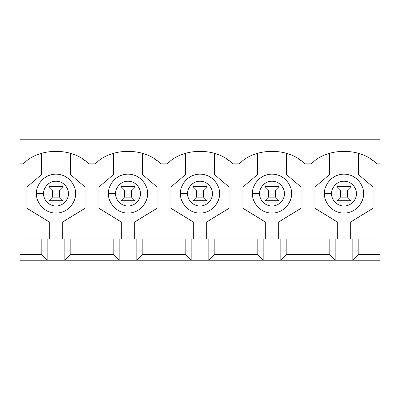 <?xml version="1.0" encoding="UTF-8"?>
<svg xmlns="http://www.w3.org/2000/svg" width="400" height="400" viewBox="0 0 400 400"><rect width="100%" height="100%" fill="white"/><g stroke="black" fill="none" stroke-linecap="round" stroke-linejoin="round"><path stroke-width="0.6" d="M336.915 200.71L336.915 186.535L351.085 186.535L351.085 200.71L336.915 200.71L351.085 200.71L351.085 186.535L347.545 190.08L340.455 190.08L340.455 197.165L347.545 197.165L347.545 190.08L347.545 197.165L351.085 200.71L347.545 197.165L340.455 197.165L336.915 200.71L340.455 197.165L340.455 190.08L347.545 190.08L351.085 186.535L336.915 186.535L340.455 190.08L336.915 186.535L336.915 200.71M264.915 200.71L264.915 186.535L279.085 186.535L279.085 200.71L264.915 200.71L279.085 200.71L279.085 186.535L275.545 190.08L268.455 190.08L268.455 197.165L275.545 197.165L275.545 190.08L275.545 197.165L279.085 200.71L275.545 197.165L268.455 197.165L264.915 200.71L268.455 197.165L268.455 190.08L275.545 190.08L279.085 186.535L264.915 186.535L268.455 190.08L264.915 186.535L264.915 200.71M192.915 200.71L192.915 186.535L207.085 186.535L207.085 200.71L192.915 200.71L207.085 200.71L207.085 186.535L203.545 190.08L196.455 190.08L196.455 197.165L203.545 197.165L203.545 190.08L203.545 197.165L207.085 200.71L203.545 197.165L196.455 197.165L192.915 200.71L196.455 197.165L196.455 190.08L203.545 190.08L207.085 186.535L192.915 186.535L196.455 190.08L192.915 186.535L192.915 200.71M120.915 200.71L120.915 186.535L135.085 186.535L135.085 200.71L120.915 200.71L135.085 200.71L135.085 186.535L131.545 190.08L124.455 190.08L124.455 197.165L131.545 197.165L131.545 190.08L131.545 197.165L135.085 200.71L131.545 197.165L124.455 197.165L120.915 200.71L124.455 197.165L124.455 190.08L131.545 190.08L135.085 186.535L120.915 186.535L124.455 190.08L120.915 186.535L120.915 200.71M48.915 200.71L48.915 186.535L63.085 186.535L63.085 200.71L48.915 200.71L63.085 200.71L63.085 186.535L59.545 190.08L52.455 190.08L52.455 197.165L59.545 197.165L59.545 190.08L59.545 197.165L63.085 200.71L59.545 197.165L52.455 197.165L48.915 200.71L52.455 197.165L52.455 190.08L59.545 190.08L63.085 186.535L48.915 186.535L52.455 190.08L48.915 186.535L48.915 200.71M20 238.975L20 254.565L41.825 254.565L41.825 238.975L20 238.975L380 238.975L358.175 238.975L358.175 254.565L352.86 260.235L380 260.235L380 254.565L358.175 254.565L380 254.565L380 139.765L20 139.765L20 163.86L23.34 163.86C38.785 147.205 73.215 147.205 88.66 163.86L95.34 163.86C110.785 147.205 145.215 147.205 160.66 163.86L167.34 163.86C182.785 147.205 217.215 147.205 232.66 163.86L239.34 163.86C254.785 147.205 289.215 147.205 304.66 163.86L311.34 163.86C326.785 147.205 361.215 147.205 376.66 163.86L380 163.86L376.66 163.86C361.215 147.205 326.785 147.205 311.34 163.86L304.66 163.86C289.215 147.205 254.785 147.205 239.34 163.86L232.66 163.86C217.215 147.205 182.785 147.205 167.34 163.86L160.66 163.86C145.215 147.205 110.785 147.205 95.34 163.86L88.66 163.86C73.215 147.205 38.785 147.205 23.34 163.86L20 163.86L20 238.975L20 139.765L380 139.765L380 260.235L335.14 260.235L329.825 254.565L286.175 254.565L280.86 260.235L335.14 260.235L263.14 260.235L257.825 254.565L214.175 254.565L208.86 260.235L263.14 260.235L191.14 260.235L185.825 254.565L142.175 254.565L136.86 260.235L191.14 260.235L119.14 260.235L113.825 254.565L70.175 254.565L64.86 260.235L119.14 260.235L47.14 260.235L41.825 254.565L20 254.565L20 260.235L47.14 260.235L20 260.235L20 238.975M113.825 238.975L70.175 238.975L70.175 254.565L113.825 254.565L113.825 238.975L113.825 254.565L119.14 260.235L119.14 238.975L113.825 238.975M85.065 160.855L82.095 158.78M185.825 238.975L142.175 238.975L142.175 254.565L185.825 254.565L185.825 238.975L185.825 254.565L191.14 260.235L191.14 238.975L185.825 238.975M157.01 160.815L154.095 158.78M257.825 238.975L214.175 238.975L214.175 254.565L257.825 254.565L257.825 238.975L257.825 254.565L263.14 260.235L263.14 238.975L257.825 238.975M229.01 160.815L226.095 158.78M329.825 238.975L286.175 238.975L286.175 254.565L329.825 254.565L329.825 238.975L329.825 254.565L335.14 260.235L335.14 238.975L329.825 238.975M301.01 160.815L298.095 158.78M373.01 160.815L370.095 158.78M329.47 174.605L329.47 153.345L329.47 174.605L314.945 187.02L329.47 174.605M314.945 208.28L314.945 187.02L314.945 208.28L337.27 221.97L314.945 208.28M337.27 238.975L337.27 221.97L337.27 238.975M350.73 221.97L350.73 238.975L350.73 221.97L373.055 208.28L350.73 221.97M373.055 187.02L373.055 208.28L373.055 187.02L358.53 174.605L373.055 187.02M358.53 153.345L358.53 174.605L358.53 153.345M324.51 193.62C323.73 187.92 329.575 174.4 344 174.135C358.425 174.4 364.27 187.92 363.49 193.62C364.27 199.325 358.425 212.845 344 213.11C329.575 212.845 323.73 199.325 324.51 193.62C323.73 199.325 329.575 212.845 344 213.11C358.425 212.845 364.27 199.325 363.49 193.62C364.27 187.92 358.425 174.4 344 174.135C329.575 174.4 323.73 187.92 324.51 193.62L331.6 193.62C331.1 197.25 334.82 205.855 344 206.025C353.18 205.855 356.9 197.25 356.4 193.62C356.9 189.995 353.18 181.39 344 181.22C334.82 181.39 331.1 189.995 331.6 193.62C331.1 189.995 334.82 181.39 344 181.22C353.18 181.39 356.9 189.995 356.4 193.62C356.9 197.25 353.18 205.855 344 206.025C334.82 205.855 331.1 197.25 331.6 193.62L324.51 193.62M358.175 238.975L352.86 238.975L352.86 260.235L358.175 254.565L358.175 238.975M352.86 238.975L335.14 238.975L335.14 260.235L352.86 260.235L352.86 238.975M257.47 174.605L257.47 153.345L257.47 174.605L242.945 187.02L257.47 174.605M242.945 208.28L242.945 187.02L242.945 208.28L265.27 221.97L242.945 208.28M265.27 238.975L265.27 221.97L265.27 238.975M278.73 221.97L278.73 238.975L278.73 221.97L301.055 208.28L278.73 221.97M301.055 187.02L301.055 208.28L301.055 187.02L286.53 174.605L301.055 187.02M286.53 153.345L286.53 174.605L286.53 153.345M252.51 193.62C251.73 187.92 257.575 174.4 272 174.135C286.425 174.4 292.27 187.92 291.49 193.62C292.27 199.325 286.425 212.845 272 213.11C257.575 212.845 251.73 199.325 252.51 193.62C251.73 199.325 257.575 212.845 272 213.11C286.425 212.845 292.27 199.325 291.49 193.62C292.27 187.92 286.425 174.4 272 174.135C257.575 174.4 251.73 187.92 252.51 193.62L259.6 193.62C259.1 197.25 262.82 205.855 272 206.025C281.18 205.855 284.9 197.25 284.4 193.62C284.9 189.995 281.18 181.39 272 181.22C262.82 181.39 259.1 189.995 259.6 193.62C259.1 189.995 262.82 181.39 272 181.22C281.18 181.39 284.9 189.995 284.4 193.62C284.9 197.25 281.18 205.855 272 206.025C262.82 205.855 259.1 197.25 259.6 193.62L252.51 193.62M286.175 238.975L280.86 238.975L280.86 260.235L286.175 254.565L286.175 238.975M280.86 238.975L263.14 238.975L263.14 260.235L280.86 260.235L280.86 238.975M185.47 174.605L185.47 153.345L185.47 174.605L170.945 187.02L185.47 174.605M170.945 208.28L170.945 187.02L170.945 208.28L193.27 221.97L170.945 208.28M193.27 238.975L193.27 221.97L193.27 238.975M206.73 221.97L206.73 238.975L206.73 221.97L229.055 208.28L206.73 221.97M229.055 187.02L229.055 208.28L229.055 187.02L214.53 174.605L229.055 187.02M214.53 153.345L214.53 174.605L214.53 153.345M180.51 193.62C179.73 187.92 185.575 174.4 200 174.135C214.425 174.4 220.27 187.92 219.49 193.62C220.27 199.325 214.425 212.845 200 213.11C185.575 212.845 179.73 199.325 180.51 193.62C179.73 199.325 185.575 212.845 200 213.11C214.425 212.845 220.27 199.325 219.49 193.62C220.27 187.92 214.425 174.4 200 174.135C185.575 174.4 179.73 187.92 180.51 193.62L187.6 193.62C187.1 197.25 190.82 205.855 200 206.025C209.18 205.855 212.9 197.25 212.4 193.62C212.9 189.995 209.18 181.39 200 181.22C190.82 181.39 187.1 189.995 187.6 193.62C187.1 189.995 190.82 181.39 200 181.22C209.18 181.39 212.9 189.995 212.4 193.62C212.9 197.25 209.18 205.855 200 206.025C190.82 205.855 187.1 197.25 187.6 193.62L180.51 193.62M214.175 238.975L208.86 238.975L208.86 260.235L214.175 254.565L214.175 238.975M208.86 238.975L191.14 238.975L191.14 260.235L208.86 260.235L208.86 238.975M113.47 174.605L113.47 153.345L113.47 174.605L98.945 187.02L113.47 174.605M98.945 208.28L98.945 187.02L98.945 208.28L121.27 221.97L98.945 208.28M121.27 238.975L121.27 221.97L121.27 238.975M134.73 221.97L134.73 238.975L134.73 221.97L157.055 208.28L134.73 221.97M157.055 187.02L157.055 208.28L157.055 187.02L142.53 174.605L157.055 187.02M142.53 153.345L142.53 174.605L142.53 153.345M108.51 193.62C107.73 187.92 113.575 174.4 128 174.135C142.425 174.4 148.27 187.92 147.49 193.62C148.27 199.325 142.425 212.845 128 213.11C113.575 212.845 107.73 199.325 108.51 193.62C107.73 199.325 113.575 212.845 128 213.11C142.425 212.845 148.27 199.325 147.49 193.62C148.27 187.92 142.425 174.4 128 174.135C113.575 174.4 107.73 187.92 108.51 193.62L115.6 193.62C115.1 197.25 118.82 205.855 128 206.025C137.18 205.855 140.9 197.25 140.4 193.62C140.9 189.995 137.18 181.39 128 181.22C118.82 181.39 115.1 189.995 115.6 193.62C115.1 189.995 118.82 181.39 128 181.22C137.18 181.39 140.9 189.995 140.4 193.62C140.9 197.25 137.18 205.855 128 206.025C118.82 205.855 115.1 197.25 115.6 193.62L108.51 193.62M142.175 238.975L136.86 238.975L136.86 260.235L142.175 254.565L142.175 238.975M136.86 238.975L119.14 238.975L119.14 260.235L136.86 260.235L136.86 238.975M41.47 174.605L41.47 153.345L41.47 174.605L26.945 187.02L41.47 174.605M26.945 208.28L26.945 187.02L26.945 208.28L49.27 221.97L26.945 208.28M49.27 238.975L49.27 221.97L49.27 238.975M62.73 221.97L62.73 238.975L62.73 221.97L85.055 208.28L62.73 221.97M85.055 187.02L85.055 208.28L85.055 187.02L70.53 174.605L85.055 187.02M70.53 153.345L70.53 174.605L70.53 153.345M36.51 193.62C35.73 187.92 41.575 174.4 56 174.135C70.425 174.4 76.27 187.92 75.49 193.62C76.27 199.325 70.425 212.845 56 213.11C41.575 212.845 35.73 199.325 36.51 193.62C35.73 199.325 41.575 212.845 56 213.11C70.425 212.845 76.27 199.325 75.49 193.62C76.27 187.92 70.425 174.4 56 174.135C41.575 174.4 35.73 187.92 36.51 193.62L43.6 193.62C43.1 197.25 46.82 205.855 56 206.025C65.18 205.855 68.9 197.25 68.4 193.62C68.9 189.995 65.18 181.39 56 181.22C46.82 181.39 43.1 189.995 43.6 193.62C43.1 189.995 46.82 181.39 56 181.22C65.18 181.39 68.9 189.995 68.4 193.62C68.9 197.25 65.18 205.855 56 206.025C46.82 205.855 43.1 197.25 43.6 193.62L36.51 193.62M70.175 238.975L64.86 238.975L64.86 260.235L70.175 254.565L70.175 238.975M47.14 238.975L41.825 238.975L41.825 254.565L47.14 260.235L47.14 238.975L47.14 260.235L64.86 260.235L64.86 238.975L47.14 238.975"/></g></svg>
